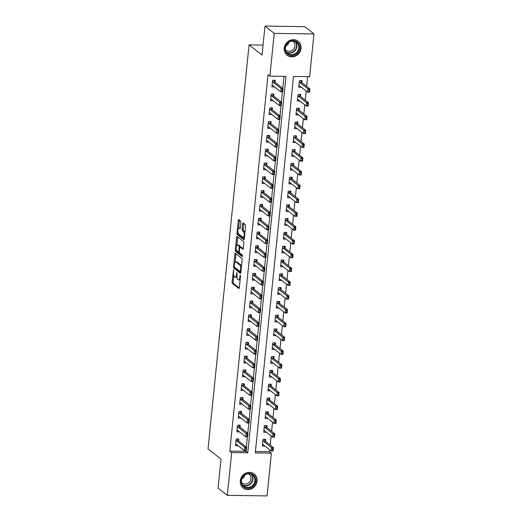 <?xml version="1.0" encoding="UTF-8"?>
<svg xmlns="http://www.w3.org/2000/svg" width="522" height="522" viewBox="0 0 522 522"><rect width="100%" height="100%" fill="white"/><g stroke="black" fill="none" stroke-linecap="round" stroke-linejoin="round"><path stroke-width="0.78" d="M233.556 269.907L232.055 281.978A1.122 0.378 -89.2 0 0 232.31 283.348L238.854 288.49A1.122 0.378 -89.2 0 0 238.945 288.529A1.122 0.378 -89.2 0 0 239.324 287.694L240.498 276.184L240.25 275.198L239.833 277.273A3.589 1.214 -89.2 0 1 238.626 279.942A3.589 1.214 -89.2 0 1 238.319 279.825L237.778 279.394A3.589 1.214 -89.2 0 1 236.962 275.016L236.936 272.569L236.453 274.618A3.589 1.214 -89.2 0 1 235.239 277.286A3.589 1.214 -89.2 0 1 234.939 277.169L234.391 276.738A3.589 1.214 -89.2 0 1 233.582 272.36L233.556 269.907M300.998 48.396A8.907 8.111 -51.8 0 1 295.726 55.965A8.907 8.111 -51.8 0 1 287.12 55.28A8.907 8.111 -51.8 0 1 284.242 48.161A8.907 8.111 -51.8 0 1 289.514 40.592A8.907 8.111 -51.8 0 1 298.121 41.277A8.907 8.111 -51.8 0 1 300.998 48.396M257.039 481.114A8.907 8.111 -51.8 0 1 251.767 488.683A8.907 8.111 -51.8 0 1 243.161 487.998A8.907 8.111 -51.8 0 1 240.283 480.879A8.907 8.111 -51.8 0 1 245.562 473.31A8.907 8.111 -51.8 0 1 254.168 473.996A8.907 8.111 -51.8 0 1 257.039 481.114M240.877 222.398A1.122 0.378 -89.2 0 0 240.622 221.028L238.789 219.586A1.122 0.378 -89.2 0 0 238.691 219.547A1.122 0.378 -89.2 0 0 238.313 220.382L237.014 233.164A1.122 0.378 -89.2 0 0 237.269 234.535L243.813 239.676A1.122 0.378 -89.2 0 0 243.904 239.715A1.122 0.378 -89.2 0 0 244.283 238.88L245.581 226.098A1.122 0.378 -89.2 0 0 245.333 224.728L243.115 222.985A1.122 0.378 -89.2 0 0 243.017 222.946A1.122 0.378 -89.2 0 0 242.639 223.781L242.084 229.256A1.122 0.378 -89.2 0 0 242.338 230.62L243.435 231.487A2.995 1.018 -89.2 0 1 244.146 234.776A2.995 1.018 -89.2 0 1 243.102 237.38A2.995 1.018 -89.2 0 1 242.847 237.282L238.541 233.895A2.995 1.018 -89.2 0 1 237.83 230.607A2.995 1.018 -89.2 0 1 238.874 228.003A2.995 1.018 -89.2 0 1 239.128 228.101L239.846 228.662A1.122 0.378 -89.2 0 0 239.937 228.701A1.122 0.378 -89.2 0 0 240.322 227.866L240.877 222.398M227.305 495.352L218.046 488.077L220.989 459.099L208.024 448.913L249.066 44.892L262.031 55.078L264.974 26.1L274.233 33.375L313.976 33.923L309.631 76.701L293.521 76.48L255.284 452.9L271.394 453.122L267.049 495.9L227.305 495.352L231.651 452.574L247.761 452.796L285.997 76.375L269.887 76.153L274.233 33.375M269.887 76.153L268.034 74.698L229.797 451.119L231.651 452.574M235.363 253.281A1.122 0.378 -89.2 0 0 235.265 253.242A1.122 0.378 -89.2 0 0 234.887 254.077L233.588 266.866A1.122 0.378 -89.2 0 0 233.843 268.236L240.388 273.378A1.122 0.378 -89.2 0 0 240.485 273.411A1.122 0.378 -89.2 0 0 240.864 272.575L242.162 259.793A1.122 0.378 -89.2 0 0 241.908 258.423L235.363 253.281M235.305 250.018L236.603 237.229A1.122 0.378 -89.2 0 1 236.981 236.394A1.122 0.378 -89.2 0 1 237.073 236.433L243.617 241.575A1.122 0.378 -89.2 0 1 243.872 242.945L243.317 248.413A1.122 0.378 -89.2 0 1 242.939 249.248A1.122 0.378 -89.2 0 1 242.841 249.216L240.192 247.128A1.122 0.378 -89.2 0 0 240.094 247.089A1.122 0.378 -89.2 0 0 239.715 247.924L239.344 251.558A1.122 0.378 -89.2 0 0 239.598 252.922L242.365 255.095L242.273 256.641L235.552 251.389A1.122 0.378 -89.2 0 1 235.305 250.018L236.388 249.947M229.797 451.119L245.914 451.341L245.986 450.59M246.345 447.073L247.389 436.79M247.748 433.273L248.792 422.996M249.151 419.479L250.195 409.196M250.547 405.679L251.597 395.395M251.95 391.878L252.994 381.595M253.353 378.078L254.397 367.801M254.756 364.284L255.8 354.001M256.158 350.484L257.202 340.2M257.561 336.683L258.605 326.407M258.958 322.89L260.002 312.606M260.361 309.089L261.405 298.806M261.763 295.289L262.807 285.005M263.166 281.488L264.21 271.212M264.569 267.695L265.613 257.411M265.966 253.894L267.01 243.611M267.368 240.094L268.412 229.817M268.771 226.3L269.815 216.017M270.174 212.5L271.218 202.216M271.577 198.699L272.621 188.416M272.973 184.899L274.017 174.622M274.376 171.105L275.42 160.822M275.779 157.305L276.823 147.021M277.182 143.504L278.226 133.227M278.585 129.71L279.629 119.427M279.981 115.91L281.025 105.627M281.384 102.11L282.428 91.826M282.787 88.309L284.001 76.349M238.626 441.012L238.822 439.087L236.133 439.048L235.461 445.671L238.149 445.703M240.029 427.211L240.224 425.286L237.536 425.247L236.864 431.87L239.552 431.903M241.432 413.411L241.627 411.486L238.939 411.447L238.267 418.076L240.949 418.102M239.807 402.925L240.609 402.932L242.352 404.315L239.67 404.276L240.342 397.653L243.024 397.686L242.828 399.611M241.21 389.125L242.006 389.138L243.754 390.515L241.066 390.476L241.745 383.853L244.427 383.892L244.231 385.817M242.606 375.325L243.409 375.338L245.157 376.714L242.469 376.675L243.141 370.052L245.829 370.091L245.634 372.016M244.009 361.531L244.811 361.537L246.56 362.914L243.872 362.881L244.544 356.258L247.232 356.291L247.036 358.216M245.412 347.73L246.214 347.743L247.963 349.114L245.275 349.081L245.947 342.458L248.635 342.497L248.439 344.422M246.815 333.93L247.617 333.943L249.359 335.32L246.678 335.281L247.35 328.658L250.031 328.697L249.836 330.622M249.007 320.143L250.762 321.513L248.08 321.487L248.753 314.857L251.434 314.897L251.239 316.821M250.41 306.342L252.165 307.719L249.477 307.686L250.149 301.063L252.837 301.096L252.641 303.021M251.813 292.548L253.568 293.919L250.88 293.886L251.552 287.263L254.24 287.302L254.044 289.227M253.216 278.748L254.971 280.118L252.283 280.086L252.955 273.463L255.643 273.502L255.447 275.427M254.619 264.948L256.367 266.324L253.685 266.292L254.358 259.669L257.039 259.702L256.844 261.626M255.225 251.141L256.021 251.154L257.77 252.531L255.088 252.491L255.76 245.869L258.442 245.908L258.246 247.833M256.622 237.34L257.424 237.353L259.173 238.73L256.485 238.691L257.157 232.068L259.845 232.107L259.649 234.032M258.025 223.54L258.827 223.553L260.576 224.93L257.888 224.897L258.56 218.268L261.248 218.307L261.052 220.232M262.455 206.431L262.651 204.507L259.963 204.474L259.29 211.097L261.979 211.129M263.851 192.638L264.047 190.713L261.365 190.674L260.693 197.296L263.375 197.329M265.254 178.837L265.45 176.912L262.768 176.873L262.096 183.496L264.778 183.529M263.63 168.352L264.432 168.358L266.181 169.735L263.493 169.702L264.165 163.079L266.853 163.112L266.657 165.037M265.032 154.551L265.835 154.564L267.584 155.941L264.895 155.902L265.567 149.279L268.256 149.318L268.06 151.243M266.435 140.751L267.238 140.764L268.987 142.134L266.298 142.101L266.97 135.479L269.659 135.518L269.463 137.443M267.838 126.95L268.641 126.963L270.383 128.34L267.701 128.308L268.373 121.678L271.055 121.717L270.859 123.642M269.241 113.157L270.044 113.163L271.786 114.546L269.104 114.507L269.776 107.884L272.458 107.917L272.262 109.842M270.637 99.356L271.44 99.369L273.189 100.746L270.5 100.707L271.172 94.084L273.861 94.123L273.665 96.048M272.04 85.556L272.843 85.569L274.592 86.946L271.903 86.906L272.575 80.284L275.264 80.323L275.068 82.248M255.428 451.471L269.541 451.667L269.73 449.794M270.207 445.096L271.133 435.994M271.61 431.302L272.536 422.194M273.013 417.502L273.939 408.393M274.415 403.702L275.342 394.599M275.818 389.901L276.738 380.799M277.215 376.108L278.141 366.999M278.618 362.307L279.544 353.205M280.02 348.507L280.947 339.404M281.423 334.713L282.35 325.604M282.826 320.913L283.746 311.804M284.222 307.112L285.149 298.01M285.625 293.312L286.552 284.209M287.028 279.518L287.955 270.409M288.431 265.718L289.358 256.615M289.834 251.917L290.754 242.815M291.23 238.123L292.157 229.014M292.633 224.323L293.56 215.214M294.036 210.523L294.963 201.42M295.439 196.722L296.365 187.62M296.842 182.928L297.762 173.819M298.238 169.128L299.165 160.026M299.641 155.328L300.568 146.225M301.044 141.534L301.97 132.425M302.447 127.733L303.373 118.624M303.85 113.933L304.77 104.831M305.253 100.133L306.173 91.03M306.649 86.339L307.634 76.675M262.455 444.692L263.258 444.705L265 446.082L262.318 446.042L262.99 439.42L265.672 439.459L265.476 441.384M263.851 430.891L264.654 430.904L266.403 432.281L263.714 432.242L264.386 425.619L267.075 425.658L266.879 427.583M265.254 417.091L266.057 417.104L267.806 418.481L265.117 418.448L265.789 411.819L268.478 411.858L268.282 413.783M266.657 403.297L267.46 403.304L269.208 404.687L266.52 404.648L267.192 398.025L269.881 398.058L269.685 399.982M268.06 389.497L268.863 389.51L270.605 390.887L267.923 390.847L268.595 384.225L271.277 384.264L271.081 386.189M269.463 375.696L270.265 375.709L272.008 377.086L269.326 377.047L269.998 370.424L272.68 370.463L272.484 372.388M270.859 361.903L271.662 361.909L273.411 363.286L270.722 363.253L271.401 356.63L274.083 356.663L273.887 358.588M272.262 348.102L273.065 348.115L274.813 349.492L272.125 349.453L272.797 342.83L275.486 342.869L275.29 344.794M273.665 334.302L274.468 334.315L276.216 335.692L273.528 335.653L274.2 329.03L276.888 329.069L276.693 330.994M275.068 320.501L275.87 320.515L277.613 321.891L274.931 321.859L275.603 315.229L278.285 315.268L278.089 317.193M279.492 303.393L279.688 301.468L277.006 301.435L276.334 308.058L279.016 308.091M280.895 289.599L281.09 287.674L278.409 287.635L277.73 294.258L280.418 294.291M282.298 275.799L282.493 273.874L279.805 273.835L279.133 280.458L281.821 280.49M281.469 265.32L283.224 266.696L280.536 266.664L281.208 260.041L283.896 260.073L283.7 261.998M282.872 251.526L284.62 252.896L281.939 252.863L282.611 246.24L285.293 246.28L285.103 248.204M284.268 237.725L286.023 239.096L283.342 239.063L284.014 232.44L286.695 232.479L286.5 234.404M284.875 223.912L285.678 223.925L287.426 225.302L284.738 225.269L285.417 218.64L288.098 218.679L287.903 220.604M286.278 210.118L287.08 210.125L288.829 211.508L286.141 211.469L286.813 204.846L289.501 204.878L289.305 206.803M287.681 196.318L288.483 196.331L290.232 197.707L287.544 197.668L288.216 191.045L290.904 191.085L290.708 193.01M289.084 182.517L289.886 182.53L291.628 183.907L288.947 183.868L289.619 177.245L292.3 177.284L292.111 179.209M290.486 168.723L291.289 168.73L293.031 170.107L290.349 170.074L291.022 163.451L293.703 163.484L293.508 165.409M291.889 154.923L292.685 154.936L294.434 156.313L291.746 156.274L292.424 149.651L295.106 149.69L294.91 151.615M293.286 141.123L294.088 141.136L295.837 142.513L293.149 142.473L293.821 135.85L296.509 135.89L296.313 137.815M294.689 127.322L295.491 127.335L297.24 128.712L294.552 128.68L295.224 122.05L297.912 122.089L297.716 124.014M296.091 113.528L296.894 113.535L298.636 114.918L295.954 114.879L296.627 108.256L299.315 108.289L299.119 110.214M297.494 99.728L298.297 99.741L300.039 101.118L297.357 101.079L298.029 94.456L300.711 94.495L300.515 96.42M298.897 85.928L299.693 85.941L301.442 87.318L298.754 87.278L299.432 80.656L302.114 80.695L301.918 82.62M286.891 45.414L286.089 45.401M263.042 45.088L249.066 44.892M264.974 26.1L304.711 26.648L313.976 33.923M269.541 451.667L271.394 453.122M245.914 451.341L247.761 452.796M279.016 308.097L277.26 306.714M280.418 294.297L278.663 292.92M281.821 280.497L280.066 279.12M238.149 445.71L236.394 444.333L235.598 444.32M239.552 431.909L237.797 430.533L237.001 430.519M240.949 418.109L239.2 416.732L238.404 416.719M261.972 211.136L260.224 209.753L259.427 209.746M263.375 197.336L261.626 195.959L260.83 195.946M264.778 183.535L263.023 182.158L262.233 182.145M235.239 277.286L236.316 277.299A3.589 1.214 -89.2 0 0 236.936 276.81M238.626 279.942L239.696 279.955A3.589 1.214 -89.2 0 0 240.14 279.727M233.784 275.564L233.132 281.997A1.122 0.378 -89.2 0 0 233.38 283.368L239.278 287.994M234.646 267.231A1.122 0.378 -89.2 0 0 234.92 268.249L240.812 272.882M236.009 253.79A1.122 0.378 -89.2 0 0 235.964 254.097L235.154 262.064M234.221 266.076L234.398 267.029L240.146 271.544L240.635 269.417A3.589 1.214 -89.2 0 0 239.82 265.032L235.898 261.946A3.589 1.214 -89.2 0 0 235.592 261.829A3.589 1.214 -89.2 0 0 234.378 264.504L234.221 266.076M241.51 266.227A3.589 1.214 -89.2 0 0 240.896 265.052L239.82 265.032M235.592 261.829L236.668 261.848A3.589 1.214 -89.2 0 1 236.968 261.966L240.896 265.052M236.89 244.988L237.673 237.242L236.603 237.229M243.272 248.72L241.262 247.141A1.122 0.378 -89.2 0 0 241.171 247.108A1.122 0.378 -89.2 0 0 241.073 247.141M242.541 256.048L236.629 251.402L235.552 251.389M237.432 244.962A2.995 1.018 -89.2 0 0 237.184 244.864A2.995 1.018 -89.2 0 0 236.14 247.474A2.995 1.018 -89.2 0 0 236.844 250.762L238.365 251.956A1.122 0.378 -89.2 0 0 238.456 251.989A1.122 0.378 -89.2 0 0 238.835 251.154L239.207 247.526A1.122 0.378 -89.2 0 0 238.952 246.156L237.432 244.962L238.508 244.981A2.995 1.018 -89.2 0 0 238.254 244.883L237.184 244.864M240.296 247.095A1.122 0.378 -89.2 0 0 240.029 246.169L238.952 246.156M238.508 244.981L240.029 246.169M236.375 250.031A1.122 0.378 -89.2 0 0 236.629 251.402M238.874 228.003L239.95 228.016A2.995 1.018 -89.2 0 1 240.205 228.114L240.27 228.173M243.102 237.38L244.172 237.399A2.995 1.018 -89.2 0 0 244.446 237.295M244.955 232.27A2.995 1.018 -89.2 0 0 244.511 231.5L243.435 231.487M243.761 223.494A1.122 0.378 -89.2 0 0 243.715 223.794L243.154 229.269A1.122 0.378 -89.2 0 0 243.409 230.639L244.511 231.5M238.091 233.132L238.091 233.184A1.122 0.378 -89.2 0 0 238.339 234.554L244.237 239.187M239.435 220.095A1.122 0.378 -89.2 0 0 239.389 220.395L238.606 228.107M264.556 439.439L264.517 439.792M272.732 448.848L272.562 450.499L273.058 448.848L271.531 447.628L273.463 447.654L273.13 450.969L271.192 450.943L271.531 447.628L263.382 441.227A1.142 0.385 90.8 0 1 263.277 441.083L262.892 440.353M273.058 448.848L273.463 447.654L265.313 441.253A1.142 0.385 90.8 0 1 265.209 441.11L264.582 439.191L264.458 439.674M262.462 444.568L262.925 444.503A1.142 0.385 90.8 0 1 262.951 444.503A1.142 0.385 90.8 0 1 263.042 444.535L271.192 450.943L272.562 450.499M272.889 450.506L273.13 450.969M237.667 439.42L237.699 439.067M236.042 439.981L236.42 440.712A1.142 0.385 -89.2 0 0 236.531 440.855L244.681 447.256L246.612 447.282L246.273 450.597L244.342 450.571L236.192 444.163A1.142 0.385 -89.2 0 0 236.094 444.131A1.142 0.385 -89.2 0 0 236.075 444.131L235.611 444.196M245.882 448.476L245.712 450.127L246.201 448.476L244.681 447.256L244.342 450.571L245.712 450.127M237.608 439.302L237.725 438.819L238.352 440.738A1.142 0.385 -89.2 0 0 238.463 440.881L246.612 447.282L246.201 448.476M246.273 450.597L246.038 450.134M265.959 425.645L265.92 425.991M274.135 435.048L273.965 436.705L274.455 435.054L272.934 433.828L274.866 433.854L274.526 437.168L272.595 437.142L272.934 433.828L264.784 427.427A1.142 0.385 90.8 0 1 264.674 427.29L264.295 426.559M274.455 435.054L274.866 433.854L266.716 427.453A1.142 0.385 90.8 0 1 266.611 427.316L265.979 425.397L265.861 425.88M263.864 430.767L264.328 430.702A1.142 0.385 90.8 0 1 264.347 430.702A1.142 0.385 90.8 0 1 264.445 430.741L272.595 437.142L273.965 436.705M274.291 436.705L274.526 437.168M267.355 411.845L267.323 412.197M275.538 421.247L275.368 422.905L275.857 421.254L274.331 420.034L276.268 420.06L275.929 423.368L273.998 423.342L274.331 420.034L266.187 413.626A1.142 0.385 90.8 0 1 266.076 413.489L265.698 412.758M275.857 421.254L276.268 420.06L268.119 413.652A1.142 0.385 90.8 0 1 268.008 413.515L267.381 411.597L267.264 412.08M265.267 416.974L265.731 416.902A1.142 0.385 90.8 0 1 265.75 416.902A1.142 0.385 90.8 0 1 265.848 416.941L273.998 423.342L275.368 422.905M275.688 422.911L275.929 423.368M268.758 398.045L268.726 398.397M276.941 407.447L276.771 409.104L277.26 407.454L275.733 406.233L277.671 406.26L277.332 409.568L275.401 409.542L275.733 406.233L267.584 399.832A1.142 0.385 90.8 0 1 267.479 399.689L267.101 398.958M277.26 407.454L277.671 406.26L269.522 399.859A1.142 0.385 90.8 0 1 269.411 399.715L268.784 397.797L268.66 398.279M266.67 403.173L267.133 403.108A1.142 0.385 90.8 0 1 267.153 403.101A1.142 0.385 90.8 0 1 267.251 403.141L275.401 409.542L276.771 409.104M277.091 409.111L277.332 409.568M239.069 425.619L239.102 425.273M237.445 426.187L237.823 426.918A1.142 0.385 -89.2 0 0 237.928 427.055L246.077 433.456L248.015 433.482L247.676 436.797L245.745 436.77L237.595 430.369A1.142 0.385 -89.2 0 0 237.497 430.33A1.142 0.385 -89.2 0 0 237.477 430.33L237.014 430.396M247.284 434.676L247.115 436.333L247.604 434.682L246.077 433.456L245.745 436.77L247.115 436.333M239.011 425.508L239.128 425.025L239.755 426.944A1.142 0.385 -89.2 0 0 239.866 427.081L248.015 433.482L247.604 434.682M247.676 436.797L247.435 436.333M240.472 411.825L240.505 411.473M238.841 412.387L239.226 413.117A1.142 0.385 -89.2 0 0 239.33 413.254L247.48 419.662L249.412 419.688L249.079 422.996L247.147 422.97L238.998 416.569A1.142 0.385 -89.2 0 0 238.9 416.53A1.142 0.385 -89.2 0 0 238.88 416.53L238.417 416.602M248.687 420.876L248.518 422.533L249.007 420.882L247.48 419.662L247.147 422.97L248.518 422.533M240.407 411.708L240.531 411.225L241.157 413.143A1.142 0.385 -89.2 0 0 241.268 413.28L249.412 419.688L249.007 420.882M249.079 422.996L248.837 422.539M241.869 398.025L241.908 397.673M240.244 398.586L240.629 399.317A1.142 0.385 -89.2 0 0 240.733 399.461L248.883 405.862L250.814 405.888L250.482 409.196L248.544 409.17L240.394 402.769A1.142 0.385 -89.2 0 0 240.303 402.73A1.142 0.385 -89.2 0 0 240.277 402.736L239.82 402.801M250.084 407.075L249.921 408.733L250.41 407.082L248.883 405.862L248.544 409.17L249.921 408.733M241.81 397.908L241.934 397.425L242.56 399.343A1.142 0.385 -89.2 0 0 242.665 399.487L250.814 405.888L250.41 407.082M250.482 409.196L250.24 408.739M270.161 384.244L270.128 384.597M278.337 393.653L278.174 395.304L278.663 393.653L277.136 392.433L279.068 392.459L278.735 395.774L276.797 395.748L277.136 392.433L268.987 386.032A1.142 0.385 90.8 0 1 268.882 385.888L268.497 385.158M278.663 393.653L279.068 392.459L270.918 386.058A1.142 0.385 90.8 0 1 270.814 385.921L270.187 383.996L270.063 384.479M268.073 389.373L268.536 389.308A1.142 0.385 90.8 0 1 268.556 389.308A1.142 0.385 90.8 0 1 268.654 389.34L276.797 395.748L278.174 395.304M278.494 395.311L278.735 395.774M243.272 384.225L243.311 383.872M241.647 384.786L242.025 385.517A1.142 0.385 -89.2 0 0 242.136 385.66L250.286 392.061L252.217 392.087L251.878 395.402L249.947 395.376L241.797 388.968A1.142 0.385 -89.2 0 0 241.699 388.936L241.216 389.001M251.487 393.281L251.317 394.932L251.806 393.281L250.286 392.061L249.947 395.376L251.317 394.932M243.213 384.107L243.337 383.624L243.963 385.549A1.142 0.385 -89.2 0 0 244.068 385.686L252.217 392.087L251.806 393.281M251.878 395.402L251.643 394.939M252.648 474.361A7.706 7.021 -51.8 0 1 254.266 484.579A7.706 7.021 -51.8 0 1 244.087 487.17A7.706 7.021 -51.8 0 1 242.469 476.951A7.706 7.021 -51.8 0 1 252.648 474.361M244.218 486.55A7.138 6.499 128.2 0 0 253.477 484.396A7.138 6.499 128.2 0 0 252.589 475.007A7.138 6.499 128.2 0 0 252.146 474.694A7.138 6.499 128.2 0 0 242.893 476.847A7.138 6.499 128.2 0 0 243.774 486.23A7.138 6.499 128.2 0 0 244.218 486.55M244.975 474.87A5.618 5.116 -51.8 0 1 241.836 478.863M248.374 473.735A5.618 5.116 -51.8 0 1 248.772 473.963A5.618 5.116 -51.8 0 1 249.124 474.217A5.618 5.116 -51.8 0 1 249.823 481.604A5.618 5.116 -51.8 0 1 242.534 483.3A5.618 5.116 -51.8 0 1 242.182 483.052A5.618 5.116 -51.8 0 1 241.536 482.439M242.208 487.104A8.848 8.058 128.2 0 0 242.9 487.724A8.848 8.058 128.2 0 0 243.454 488.116A8.848 8.058 128.2 0 0 254.932 485.447A8.848 8.058 128.2 0 0 253.836 473.806A8.848 8.058 128.2 0 0 253.281 473.415A8.848 8.058 128.2 0 0 253.066 473.284M285.071 47.946A7.706 7.021 -51.8 0 1 293.077 40.592A7.706 7.021 -51.8 0 1 299.569 48.141A7.706 7.021 -51.8 0 1 291.563 55.495A7.706 7.021 -51.8 0 1 285.071 47.946M298.852 47.991A7.138 6.499 128.2 0 0 296.542 42.289A7.138 6.499 128.2 0 0 289.651 41.74A7.138 6.499 128.2 0 0 285.423 47.809A7.138 6.499 128.2 0 0 287.726 53.512A7.138 6.499 128.2 0 0 294.623 54.053A7.138 6.499 128.2 0 0 298.852 47.991M292.327 41.01A5.618 5.116 -51.8 0 1 293.077 41.492A5.618 5.116 -51.8 0 1 294.891 45.982A5.618 5.116 -51.8 0 1 291.563 50.758A5.618 5.116 -51.8 0 1 286.134 50.327A5.618 5.116 -51.8 0 1 285.488 49.714M286.16 54.386A8.848 8.058 128.2 0 0 286.859 54.999A8.848 8.058 128.2 0 0 295.406 55.678A8.848 8.058 128.2 0 0 300.646 48.161A8.848 8.058 128.2 0 0 297.788 41.088A8.848 8.058 128.2 0 0 297.025 40.559M288.927 42.151A5.618 5.116 -51.8 0 1 285.788 46.145M271.564 370.45L271.525 370.803M279.74 379.853L279.57 381.51L280.066 379.859L278.539 378.633L280.471 378.665L280.138 381.973L278.2 381.947L278.539 378.633L270.389 372.232A1.142 0.385 90.8 0 1 270.285 372.095L269.9 371.364M280.066 379.859L280.471 378.665L272.321 372.258A1.142 0.385 90.8 0 1 272.216 372.121L271.59 370.202L271.466 370.685M269.476 375.579L269.933 375.507A1.142 0.385 90.8 0 1 269.959 375.507A1.142 0.385 90.8 0 1 270.05 375.546L278.2 381.947L279.57 381.51M279.896 381.51L280.138 381.973M272.967 356.65L272.928 357.002M281.143 366.053L280.973 367.71L281.462 366.059L279.942 364.839L281.873 364.865L281.534 368.173L279.603 368.147L279.942 364.839L271.792 358.431A1.142 0.385 90.8 0 1 271.681 358.294L271.303 357.563M281.462 366.059L281.873 364.865L273.724 358.464A1.142 0.385 90.8 0 1 273.619 358.32L272.986 356.402L272.869 356.885M270.872 361.779L271.336 361.707A1.142 0.385 90.8 0 1 271.355 361.707A1.142 0.385 90.8 0 1 271.453 361.746L279.603 368.147L280.973 367.71M281.299 367.716L281.534 368.173M274.363 342.85L274.331 343.202M282.546 352.259L282.376 353.909L282.865 352.259L281.338 351.038L283.276 351.065L282.937 354.379L281.006 354.347L281.338 351.038L273.195 344.637A1.142 0.385 90.8 0 1 273.084 344.494L272.706 343.763M282.865 352.259L283.276 351.065L275.127 344.664A1.142 0.385 90.8 0 1 275.016 344.52L274.389 342.602L274.272 343.084M272.275 347.978L272.738 347.913A1.142 0.385 90.8 0 1 272.758 347.913A1.142 0.385 90.8 0 1 272.856 347.946L281.006 354.347L282.376 353.909M282.696 353.916L282.937 354.379M275.766 329.056L275.733 329.402M283.948 338.458L283.779 340.116L284.268 338.465L282.741 337.238L284.679 337.264L284.34 340.579L282.409 340.553L282.741 337.238L274.592 330.837A1.142 0.385 90.8 0 1 274.487 330.7L274.109 329.969M284.268 338.465L284.679 337.264L276.529 330.863A1.142 0.385 90.8 0 1 276.419 330.726L275.792 328.808L275.668 329.291M273.678 334.178L274.141 334.113A1.142 0.385 90.8 0 1 274.161 334.113A1.142 0.385 90.8 0 1 274.259 334.152L282.409 340.553L283.779 340.116M284.098 340.116L284.34 340.579M277.169 315.255L277.136 315.608M285.345 324.658L285.182 326.315L285.671 324.664L284.144 323.444L286.076 323.47L285.743 326.779L283.811 326.752L284.144 323.444L275.994 317.037A1.142 0.385 90.8 0 1 275.89 316.9L275.505 316.169M285.671 324.664L286.076 323.47L277.926 317.063A1.142 0.385 90.8 0 1 277.821 316.926L277.195 315.007L277.071 315.49M275.081 320.384L275.544 320.312A1.142 0.385 90.8 0 1 275.564 320.312A1.142 0.385 90.8 0 1 275.662 320.351L283.811 326.752L285.182 326.315M285.501 326.322L285.743 326.779M244.674 370.431L244.714 370.078M243.05 370.992L243.428 371.723A1.142 0.385 -89.2 0 0 243.539 371.86L251.689 378.261L253.62 378.293L253.281 381.602L251.35 381.575L243.2 375.174A1.142 0.385 -89.2 0 0 243.102 375.135L242.619 375.207M252.889 379.481L252.72 381.138L253.209 379.487L251.689 378.261L251.35 381.575L252.72 381.138M244.616 370.313L244.733 369.83L245.366 371.749A1.142 0.385 -89.2 0 0 245.47 371.886L253.62 378.293L253.209 379.487M253.281 381.602L253.046 381.138M246.077 356.63L246.11 356.278M244.453 357.192L244.831 357.922A1.142 0.385 -89.2 0 0 244.935 358.059L253.085 364.467L255.023 364.493L254.684 367.801L252.752 367.775L244.603 361.374A1.142 0.385 -89.2 0 0 244.505 361.335L244.022 361.407M254.292 365.681L254.123 367.338L254.612 365.687L253.085 364.467L252.752 367.775L254.123 367.338M246.019 356.513L246.136 356.03L246.762 357.948A1.142 0.385 -89.2 0 0 246.873 358.092L255.023 364.493L254.612 365.687M254.684 367.801L254.442 367.344M247.48 342.83L247.513 342.478M245.849 343.391L246.234 344.122A1.142 0.385 -89.2 0 0 246.338 344.266L254.488 350.667L256.419 350.693L256.087 354.007L254.155 353.981L246.006 347.574A1.142 0.385 -89.2 0 0 245.908 347.541L245.425 347.606M255.695 351.887L255.526 353.538L256.015 351.887L254.488 350.667L254.155 353.981L255.526 353.538M247.415 342.713L247.539 342.23L248.165 344.148A1.142 0.385 -89.2 0 0 248.276 344.292L256.419 350.693L256.015 351.887M256.087 354.007L255.845 353.544M248.877 329.03L248.916 328.684M247.252 329.597L247.637 330.328A1.142 0.385 -89.2 0 0 247.741 330.465L255.891 336.866L257.822 336.892L257.49 340.207L255.552 340.181L247.402 333.78A1.142 0.385 -89.2 0 0 247.311 333.741L246.828 333.806M257.092 338.086L256.928 339.744L257.418 338.093L255.891 336.866L255.552 340.181L256.928 339.744M248.818 328.919L248.942 328.436L249.568 330.354A1.142 0.385 -89.2 0 0 249.673 330.491L257.822 336.892L257.418 338.093M257.49 340.207L257.248 339.744M248.218 320.13L249.014 320.143M250.279 315.236L250.319 314.883M248.655 315.797L249.033 316.528A1.142 0.385 -89.2 0 0 249.144 316.665L257.294 323.072L259.225 323.098L258.892 326.407L256.954 326.38L248.805 319.979A1.142 0.385 -89.2 0 0 248.713 319.94L248.224 320.012M258.494 324.286L258.325 325.943L258.821 324.292L257.294 323.072L256.954 326.38L258.325 325.943M250.221 315.118L250.345 314.635L250.971 316.554A1.142 0.385 -89.2 0 0 251.075 316.691L259.225 323.098L258.821 324.292M258.892 326.407L258.651 325.95M277.273 306.714L276.471 306.708M278.572 301.455L278.533 301.807M286.748 310.858L286.578 312.515L287.074 310.864L285.547 309.644L287.478 309.67L287.146 312.978L285.208 312.952L285.547 309.644L277.397 303.243A1.142 0.385 90.8 0 1 277.293 303.099L276.908 302.368M287.074 310.864L287.478 309.67L279.329 303.269A1.142 0.385 90.8 0 1 279.224 303.125L278.598 301.207L278.474 301.69M276.484 306.584L276.941 306.518A1.142 0.385 90.8 0 1 276.967 306.512A1.142 0.385 90.8 0 1 277.058 306.551L285.208 312.952L286.578 312.515M286.904 312.521L287.146 312.978M249.614 306.336L250.416 306.342M251.682 301.435L251.721 301.083M250.058 301.997L250.436 302.727A1.142 0.385 -89.2 0 0 250.547 302.871L258.697 309.272L260.628 309.298L260.289 312.606L258.357 312.58L250.208 306.179A1.142 0.385 -89.2 0 0 250.11 306.14L249.627 306.212M259.897 310.486L259.728 312.143L260.217 310.492L258.697 309.272L258.357 312.58L259.728 312.143M251.624 301.318L251.741 300.835L252.374 302.753A1.142 0.385 -89.2 0 0 252.478 302.897L260.628 309.298L260.217 310.492M260.289 312.606L260.054 312.149M278.67 292.92L277.867 292.907M279.975 287.655L279.936 288.007M288.151 297.064L287.981 298.714L288.47 297.064L286.95 295.843L288.881 295.87L288.542 299.184L286.611 299.158L286.95 295.843L278.8 289.442A1.142 0.385 90.8 0 1 278.689 289.299L278.311 288.568M288.47 297.064L288.881 295.87L280.732 289.469A1.142 0.385 90.8 0 1 280.627 289.332L280.001 287.407L279.877 287.89M277.88 292.783L278.343 292.718A1.142 0.385 90.8 0 1 278.363 292.718A1.142 0.385 90.8 0 1 278.461 292.751L286.611 299.158L287.981 298.714M288.307 298.721L288.542 299.184M251.017 292.535L251.819 292.548M253.085 287.635L253.118 287.283M251.46 288.196L251.839 288.927A1.142 0.385 -89.2 0 0 251.943 289.071L260.093 295.472L262.031 295.498L261.692 298.812L259.76 298.786L251.611 292.379A1.142 0.385 -89.2 0 0 251.513 292.346L251.03 292.411M261.3 296.692L261.13 298.343L261.62 296.692L260.093 295.472L259.76 298.786L261.13 298.343M253.026 287.518L253.77 288.96A1.142 0.385 -89.2 0 0 253.881 289.097L262.031 295.498L261.62 296.692M261.692 298.812L261.45 298.349M280.073 279.12L279.27 279.107M281.371 273.861L281.338 274.213M289.553 283.263L289.384 284.921L289.873 283.27L288.346 282.043L290.284 282.069L289.945 285.384L288.013 285.358L288.346 282.043L280.203 275.642A1.142 0.385 90.8 0 1 280.092 275.505L279.714 274.774M289.873 283.27L290.284 282.069L282.134 275.668A1.142 0.385 90.8 0 1 282.024 275.531L281.397 273.613L281.28 274.096M279.283 278.989L279.746 278.918A1.142 0.385 90.8 0 1 279.766 278.918A1.142 0.385 90.8 0 1 279.864 278.957L288.013 285.358L289.384 284.921M289.703 284.921L289.945 285.384M252.42 278.735L253.222 278.748M254.488 273.841L254.521 273.489M252.857 274.402L253.242 275.133A1.142 0.385 -89.2 0 0 253.346 275.27L261.496 281.671L263.427 281.704L263.095 285.012L261.163 284.986L253.013 278.585A1.142 0.385 -89.2 0 0 252.916 278.546L252.433 278.618M262.703 282.891L262.533 284.549L263.023 282.898L261.496 281.671L261.163 284.986L262.533 284.549M254.423 273.724L254.547 273.241L255.173 275.159A1.142 0.385 -89.2 0 0 255.284 275.296L263.427 281.704L263.023 282.898M263.095 285.012L262.853 284.549M281.475 265.32L280.673 265.313M282.774 260.06L282.741 260.413M290.956 269.463L290.787 271.12L291.276 269.469L289.749 268.249L291.687 268.275L291.348 271.584L289.416 271.557L289.749 268.249L281.599 261.842A1.142 0.385 90.8 0 1 281.495 261.705L281.117 260.974M291.276 269.469L291.687 268.275L283.537 261.874A1.142 0.385 90.8 0 1 283.426 261.731L282.8 259.812L282.676 260.295M280.686 265.189L281.149 265.117A1.142 0.385 90.8 0 1 281.169 265.117A1.142 0.385 90.8 0 1 281.267 265.156L289.416 271.557L290.787 271.12M291.106 271.127L291.348 271.584M253.822 264.941L254.625 264.948M255.884 260.041L255.924 259.688M254.26 260.602L254.645 261.333A1.142 0.385 -89.2 0 0 254.749 261.47L262.899 267.877L264.83 267.903L264.497 271.212L262.559 271.186L254.416 264.784A1.142 0.385 -89.2 0 0 254.318 264.745A1.142 0.385 -89.2 0 0 254.292 264.745L253.836 264.817M264.099 269.091L263.936 270.748L264.426 269.098L262.899 267.877L262.559 271.186L263.936 270.748M255.826 259.923L255.95 259.441L256.576 261.359A1.142 0.385 -89.2 0 0 256.68 261.502L264.83 267.903L264.426 269.098M264.497 271.212L264.256 270.755M282.878 251.526L282.076 251.513M284.177 246.26L284.144 246.612M292.353 255.669L292.19 257.32L292.679 255.669L291.152 254.449L293.083 254.475L292.751 257.79L290.819 257.757L291.152 254.449L283.002 248.048A1.142 0.385 90.8 0 1 282.898 247.904L282.513 247.174M292.679 255.669L293.083 254.475L284.934 248.074A1.142 0.385 90.8 0 1 284.829 247.93L284.203 246.012L284.079 246.495M282.089 251.389L282.552 251.323A1.142 0.385 90.8 0 1 282.572 251.323A1.142 0.385 90.8 0 1 282.67 251.356L290.819 257.757L292.19 257.32M292.509 257.326L292.751 257.79M257.287 246.24L257.326 245.888M255.663 246.802L256.041 247.532A1.142 0.385 -89.2 0 0 256.152 247.676L264.302 254.077L266.233 254.103L265.9 257.418L263.962 257.392L255.813 250.984A1.142 0.385 -89.2 0 0 255.721 250.952A1.142 0.385 -89.2 0 0 255.695 250.952L255.232 251.017M265.502 255.297L265.333 256.948L265.828 255.297L264.302 254.077L263.962 257.392L265.333 256.948M257.229 246.123L257.353 245.64L257.979 247.558A1.142 0.385 -89.2 0 0 258.083 247.702L266.233 254.103L265.828 255.297M265.9 257.418L265.659 256.954M284.281 237.725L283.479 237.712M285.58 232.466L285.541 232.812M293.755 241.869L293.586 243.526L294.082 241.875L292.555 240.649L294.486 240.675L294.154 243.989L292.216 243.963L292.555 240.649L284.405 234.248A1.142 0.385 90.8 0 1 284.301 234.11L283.916 233.38M294.082 241.875L294.486 240.675L286.337 234.274A1.142 0.385 90.8 0 1 286.232 234.137L285.606 232.218L285.482 232.701M283.492 237.588L283.948 237.523A1.142 0.385 90.8 0 1 283.975 237.523A1.142 0.385 90.8 0 1 284.066 237.562L292.216 243.963L293.586 243.526M293.912 243.526L294.154 243.989M258.69 232.44L258.729 232.094M257.065 233.008L257.444 233.739A1.142 0.385 -89.2 0 0 257.555 233.876L265.705 240.277L267.636 240.303L267.297 243.617L265.365 243.591L257.215 237.19A1.142 0.385 -89.2 0 0 257.118 237.151A1.142 0.385 -89.2 0 0 257.098 237.151L256.635 237.216M266.905 241.497L266.735 243.154L267.225 241.503L265.705 240.277L265.365 243.591L266.735 243.154M258.631 232.329L258.749 231.846L259.382 233.765A1.142 0.385 -89.2 0 0 259.486 233.902L267.636 240.303L267.225 241.503M267.297 243.617L267.062 243.154M286.983 218.666L286.943 219.018M295.158 228.068L294.989 229.726L295.478 228.075L293.958 226.855L295.889 226.881L295.55 230.189L293.618 230.163L293.958 226.855L285.808 220.447A1.142 0.385 90.8 0 1 285.697 220.31L285.319 219.579M295.478 228.075L295.889 226.881L287.739 220.473A1.142 0.385 90.8 0 1 287.635 220.336L287.009 218.418L286.885 218.901M284.888 223.794L285.351 223.723A1.142 0.385 90.8 0 1 285.371 223.723A1.142 0.385 90.8 0 1 285.469 223.762L293.618 230.163L294.989 229.726M295.315 229.732L295.55 230.189M288.379 204.865L288.346 205.218M296.561 214.268L296.392 215.925L296.881 214.274L295.361 213.054L297.292 213.08L296.953 216.389L295.021 216.362L295.361 213.054L287.211 206.653A1.142 0.385 90.8 0 1 287.1 206.51L286.722 205.779M296.881 214.274L297.292 213.08L289.142 206.679A1.142 0.385 90.8 0 1 289.031 206.536L288.405 204.617L288.288 205.1M286.291 209.994L286.754 209.929A1.142 0.385 90.8 0 1 286.774 209.922A1.142 0.385 90.8 0 1 286.872 209.961L295.021 216.362L296.392 215.925M296.711 215.932L296.953 216.389M289.782 191.065L289.749 191.417M297.964 200.474L297.794 202.125L298.284 200.474L296.757 199.254L298.695 199.28L298.356 202.595L296.424 202.569L296.757 199.254L288.607 192.853A1.142 0.385 90.8 0 1 288.503 192.709L288.124 191.979M298.284 200.474L298.695 199.28L290.545 192.879A1.142 0.385 90.8 0 1 290.434 192.742L289.69 191.3M287.694 196.194L288.157 196.128A1.142 0.385 90.8 0 1 288.177 196.128A1.142 0.385 90.8 0 1 288.274 196.161L296.424 202.569L297.794 202.125M298.114 202.131L298.356 202.595M291.185 177.271L291.152 177.624M299.36 186.674L299.197 188.331L299.687 186.68L298.16 185.454L300.091 185.48L299.758 188.794L297.827 188.768L298.16 185.454L290.01 179.053A1.142 0.385 90.8 0 1 289.906 178.915L289.521 178.185M299.687 186.68L300.091 185.48L291.942 179.079A1.142 0.385 90.8 0 1 291.837 178.942L291.211 177.023L291.087 177.506M289.097 182.4L289.56 182.328A1.142 0.385 90.8 0 1 289.579 182.328A1.142 0.385 90.8 0 1 289.677 182.367L297.827 188.768L299.197 188.331M299.517 188.331L299.758 188.794M292.588 163.471L292.548 163.823M300.763 172.873L300.6 174.531L301.09 172.88L299.563 171.66L301.494 171.686L301.161 174.994L299.223 174.968L299.563 171.66L291.413 165.252A1.142 0.385 90.8 0 1 291.309 165.115L290.924 164.384M301.09 172.88L301.494 171.686L293.344 165.285A1.142 0.385 90.8 0 1 293.24 165.141L292.614 163.223L292.49 163.706M290.5 168.599L290.956 168.528A1.142 0.385 90.8 0 1 290.982 168.528A1.142 0.385 90.8 0 1 291.074 168.567L299.223 174.968L300.6 174.531M300.92 174.537L301.161 174.994M293.99 149.67L293.951 150.023M302.166 159.079L301.997 160.73L302.486 159.079L300.966 157.859L302.897 157.885L302.558 161.2L300.626 161.167L300.966 157.859L292.816 151.458A1.142 0.385 90.8 0 1 292.705 151.315L292.327 150.584M302.486 159.079L302.897 157.885L294.747 151.484A1.142 0.385 90.8 0 1 294.643 151.341L294.017 149.422L293.893 149.905M291.896 154.799L292.359 154.734A1.142 0.385 90.8 0 1 292.379 154.734A1.142 0.385 90.8 0 1 292.477 154.766L300.626 161.167L301.997 160.73M302.323 160.737L302.558 161.2M295.393 135.877L295.354 136.222M303.569 145.279L303.399 146.936L303.889 145.286L302.368 144.059L304.3 144.085L303.961 147.4L302.029 147.374L302.368 144.059L294.219 137.658A1.142 0.385 90.8 0 1 294.108 137.521L293.729 136.79M303.889 145.286L304.3 144.085L296.15 137.684A1.142 0.385 90.8 0 1 296.046 137.547L295.413 135.629L295.295 136.111M293.299 140.999L293.762 140.933A1.142 0.385 90.8 0 1 293.782 140.933A1.142 0.385 90.8 0 1 293.879 140.973L302.029 147.374L303.399 146.936M303.726 146.936L303.961 147.4M296.79 122.076L296.757 122.429M304.972 131.479L304.802 133.136L305.292 131.485L303.765 130.265L305.703 130.291L305.363 133.599L303.432 133.573L303.765 130.265L295.615 123.858A1.142 0.385 90.8 0 1 295.511 123.721L295.132 122.99M305.292 131.485L305.703 130.291L297.553 123.884A1.142 0.385 90.8 0 1 297.442 123.747L296.816 121.828L296.698 122.311M294.702 127.205L295.165 127.133A1.142 0.385 90.8 0 1 295.184 127.133A1.142 0.385 90.8 0 1 295.282 127.172L303.432 133.573L304.802 133.136M305.122 133.143L305.363 133.599M260.093 218.646L260.126 218.294M258.468 219.207L258.847 219.938A1.142 0.385 -89.2 0 0 258.951 220.075L267.101 226.483L269.039 226.509L268.7 229.817L266.768 229.791L258.618 223.39A1.142 0.385 -89.2 0 0 258.52 223.351A1.142 0.385 -89.2 0 0 258.501 223.351L258.038 223.423M268.308 227.696L268.138 229.354L268.628 227.703L267.101 226.483L266.768 229.791L268.138 229.354M260.034 218.529L260.152 218.046L260.778 219.964A1.142 0.385 -89.2 0 0 260.889 220.101L269.039 226.509L268.628 227.703M268.7 229.817L268.458 229.36M261.496 204.846L261.529 204.493M259.865 205.407L260.25 206.138A1.142 0.385 -89.2 0 0 260.354 206.281L268.504 212.682L270.442 212.708L270.102 216.017L268.171 215.991L260.021 209.59A1.142 0.385 -89.2 0 0 259.923 209.55A1.142 0.385 -89.2 0 0 259.904 209.557L259.441 209.622M269.711 213.896L269.541 215.553L270.031 213.903L268.504 212.682L268.171 215.991L269.541 215.553M261.431 204.728L261.555 204.246L262.181 206.164A1.142 0.385 -89.2 0 0 262.292 206.307L270.442 212.708L270.031 213.903M270.102 216.017L269.861 215.56M262.899 191.045L262.931 190.693M261.268 191.607L261.652 192.337A1.142 0.385 -89.2 0 0 261.757 192.481L269.907 198.882L271.838 198.908L271.505 202.223L269.567 202.197L261.424 195.789A1.142 0.385 -89.2 0 0 261.326 195.757A1.142 0.385 -89.2 0 0 261.307 195.757L260.843 195.822M271.107 200.102L270.944 201.753L271.433 200.102L269.907 198.882L269.567 202.197L270.944 201.753M262.834 190.928L262.957 190.445L263.584 192.37A1.142 0.385 -89.2 0 0 263.688 192.507L271.838 198.908L271.433 200.102M271.505 202.223L271.264 201.76M264.295 177.252L264.334 176.899M262.67 177.813L263.049 178.544A1.142 0.385 -89.2 0 0 263.16 178.681L271.31 185.082L273.241 185.108L272.908 188.422L270.97 188.396L262.82 181.995A1.142 0.385 -89.2 0 0 262.729 181.956A1.142 0.385 -89.2 0 0 262.703 181.956L262.24 182.028M272.51 186.302L272.34 187.959L272.836 186.308L271.31 185.082L270.97 188.396L272.34 187.959M264.236 177.134L264.36 176.651L264.987 178.57A1.142 0.385 -89.2 0 0 265.091 178.707L273.241 185.108L272.836 186.308M272.908 188.422L272.667 187.959M265.698 163.451L265.737 163.099M264.073 164.012L264.452 164.743A1.142 0.385 -89.2 0 0 264.563 164.88L272.712 171.288L274.644 171.314L274.304 174.622L272.373 174.596L264.223 168.195A1.142 0.385 -89.2 0 0 264.125 168.156A1.142 0.385 -89.2 0 0 264.106 168.156L263.643 168.228M273.913 172.501L273.743 174.159L274.233 172.508L272.712 171.288L272.373 174.596L273.743 174.159M265.639 163.334L265.757 162.851L266.39 164.769A1.142 0.385 -89.2 0 0 266.494 164.913L274.644 171.314L274.233 172.508M274.304 174.622L274.07 174.165M267.101 149.651L267.133 149.299M265.476 150.212L265.855 150.943A1.142 0.385 -89.2 0 0 265.959 151.086L274.109 157.487L276.047 157.513L275.707 160.828L273.776 160.796L265.626 154.395A1.142 0.385 -89.2 0 0 265.528 154.362A1.142 0.385 -89.2 0 0 265.509 154.362L265.046 154.427M275.316 158.708L275.146 160.358L275.636 158.708L274.109 157.487L273.776 160.796L275.146 160.358M267.042 149.533L267.16 149.051L267.786 150.969A1.142 0.385 -89.2 0 0 267.897 151.112L276.047 157.513L275.636 158.708M275.707 160.828L275.466 160.365M268.504 135.85L268.536 135.505M266.879 136.418L267.257 137.149A1.142 0.385 -89.2 0 0 267.362 137.286L275.512 143.687L277.45 143.713L277.11 147.028L275.179 147.002L267.029 140.601A1.142 0.385 -89.2 0 0 266.931 140.562A1.142 0.385 -89.2 0 0 266.912 140.562L266.448 140.627M276.719 144.907L276.549 146.565L277.038 144.914L275.512 143.687L275.179 147.002L276.549 146.565M268.438 135.74L268.562 135.257L269.189 137.175A1.142 0.385 -89.2 0 0 269.3 137.312L277.45 143.713L277.038 144.914M277.11 147.028L276.869 146.565M269.907 122.057L269.939 121.704M268.275 122.618L268.66 123.349A1.142 0.385 -89.2 0 0 268.765 123.486L276.914 129.893L278.846 129.919L278.513 133.227L276.575 133.201L268.432 126.8A1.142 0.385 -89.2 0 0 268.334 126.761A1.142 0.385 -89.2 0 0 268.315 126.761L267.851 126.833M278.115 131.107L277.952 132.764L278.441 131.113L276.914 129.893L276.575 133.201L277.952 132.764M269.841 121.939L269.965 121.456L270.592 123.375A1.142 0.385 -89.2 0 0 270.696 123.512L278.846 129.919L278.441 131.113M278.513 133.227L278.272 132.771M298.192 108.276L298.16 108.628M306.375 117.678L306.205 119.336L306.695 117.685L305.168 116.465L307.099 116.491L306.766 119.799L304.835 119.773L305.168 116.465L297.018 110.064A1.142 0.385 90.8 0 1 296.914 109.92L296.529 109.189M306.695 117.685L307.099 116.491L298.956 110.09A1.142 0.385 90.8 0 1 298.845 109.946L298.219 108.028L298.095 108.511M296.104 113.404L296.568 113.339A1.142 0.385 90.8 0 1 296.587 113.333A1.142 0.385 90.8 0 1 296.685 113.372L304.835 119.773L306.205 119.336M306.525 119.342L306.766 119.799M271.303 108.256L271.342 107.904M269.678 108.817L270.063 109.548A1.142 0.385 -89.2 0 0 270.168 109.692L278.317 116.093L280.249 116.119L279.916 119.427L277.978 119.401L269.828 113A1.142 0.385 -89.2 0 0 269.737 112.961A1.142 0.385 -89.2 0 0 269.711 112.967L269.254 113.033M279.518 117.306L279.348 118.964L279.844 117.313L278.317 116.093L277.978 119.401L279.348 118.964M271.244 108.139L271.368 107.656L271.995 109.574A1.142 0.385 -89.2 0 0 272.099 109.718L280.249 116.119L279.844 117.313M279.916 119.427L279.675 118.97M299.595 94.475L299.556 94.828M307.771 103.885L307.608 105.535L308.097 103.885L306.571 102.664L308.502 102.69L308.169 106.005L306.231 105.979L306.571 102.664L298.421 96.263A1.142 0.385 90.8 0 1 298.316 96.12L297.932 95.389M308.097 103.885L308.502 102.69L300.352 96.289A1.142 0.385 90.8 0 1 300.248 96.152L299.621 94.228L299.498 94.71M297.507 99.604L297.964 99.539A1.142 0.385 90.8 0 1 297.99 99.539A1.142 0.385 90.8 0 1 298.082 99.571L306.231 105.979L307.608 105.535M307.928 105.542L308.169 106.005M272.706 94.456L272.745 94.104M271.081 95.017L271.46 95.748A1.142 0.385 -89.2 0 0 271.57 95.891L279.72 102.292L281.652 102.319L281.312 105.633L279.381 105.607L271.231 99.2A1.142 0.385 -89.2 0 0 271.133 99.167A1.142 0.385 -89.2 0 0 271.114 99.167L270.65 99.232M280.921 103.513L280.751 105.163L281.241 103.513L279.72 102.292L279.381 105.607L280.751 105.163M272.647 94.338L272.765 93.856L273.397 95.78A1.142 0.385 -89.2 0 0 273.502 95.917L281.652 102.319L281.241 103.513M281.312 105.633L281.077 105.17M300.998 80.682L300.959 81.034M309.174 90.084L309.004 91.741L309.5 90.091L307.973 88.864L309.905 88.89L309.572 92.205L307.634 92.179L307.973 88.864L299.824 82.463A1.142 0.385 90.8 0 1 299.713 82.326L299.334 81.595M309.5 90.091L309.905 88.89L301.755 82.489A1.142 0.385 90.8 0 1 301.651 82.352L301.024 80.434L300.9 80.917M298.904 85.81L299.367 85.739A1.142 0.385 90.8 0 1 299.393 85.739A1.142 0.385 90.8 0 1 299.484 85.778L307.634 92.179L309.004 91.741M309.331 91.741L309.572 92.205M274.109 80.662L274.141 80.31M272.484 81.223L272.862 81.954A1.142 0.385 -89.2 0 0 272.973 82.091L281.117 88.492L283.055 88.518L282.715 91.833L280.784 91.807L272.634 85.406A1.142 0.385 -89.2 0 0 272.536 85.367A1.142 0.385 -89.2 0 0 272.517 85.367L272.053 85.438M282.324 89.712L282.154 91.37L282.643 89.719L281.117 88.492L280.784 91.807L282.154 91.37M274.05 80.545L274.167 80.062L274.794 81.98A1.142 0.385 -89.2 0 0 274.905 82.117L283.055 88.518L282.643 89.719M282.715 91.833L282.474 91.37M233.739 270.474L233.223 270.468M240.505 275.786L239.989 275.779M237.118 273.13L236.603 273.123M237.001 274.624L236.453 274.618M240.388 277.28L239.833 277.273M233.38 283.368L232.31 283.348M233.132 281.997L232.055 281.978M234.92 268.249L233.843 268.236M234.3 266.873L233.588 266.866M235.964 254.097L234.887 254.077M241.02 270.996L240.472 270.99M241.184 269.424L240.635 269.417M236.968 261.966L235.898 261.946M241.262 247.141L240.192 247.128M239.389 251.167L238.835 251.154M239.787 247.532L239.207 247.526M240.205 228.114L239.128 228.101M243.409 230.639L242.338 230.62M243.154 229.269L242.084 229.256M243.715 223.794L242.639 223.781M238.339 234.554L237.269 234.535M238.091 233.184L237.014 233.164M239.389 220.395L238.313 220.382M265.209 441.11L263.277 441.083M265.313 441.253L263.382 441.227M236.531 440.855L238.463 440.881M236.42 440.712L238.352 440.738M266.611 427.316L264.674 427.29M266.716 427.453L264.784 427.427M268.008 413.515L266.076 413.489M268.119 413.652L266.187 413.626M269.411 399.715L267.479 399.689M269.522 399.859L267.584 399.832M237.928 427.055L239.866 427.081M237.823 426.918L239.755 426.944M239.33 413.254L241.268 413.28M239.226 413.117L241.157 413.143M240.733 399.461L242.665 399.487M240.629 399.317L242.56 399.343M270.814 385.921L268.882 385.888M270.918 386.058L268.987 386.032M242.136 385.66L244.068 385.686M242.025 385.517L243.963 385.549M251.545 474.354A7.138 6.499 -51.8 0 1 251.363 483.118A7.138 6.499 -51.8 0 1 242.887 485.375M242.502 484.853A6.903 6.284 128.2 0 0 251.01 482.843A6.903 6.284 128.2 0 0 250.952 474.1M295.498 41.629A7.138 6.499 -51.8 0 1 296.92 46.478A7.138 6.499 -51.8 0 1 286.846 52.65M286.454 52.135A6.903 6.284 128.2 0 0 296.516 46.328A6.903 6.284 128.2 0 0 294.904 41.375M272.216 372.121L270.285 372.095M272.321 372.258L270.389 372.232M273.619 358.32L271.681 358.294M273.724 358.464L271.792 358.431M275.016 344.52L273.084 344.494M275.127 344.664L273.195 344.637M276.419 330.726L274.487 330.7M276.529 330.863L274.592 330.837M277.821 316.926L275.89 316.9M277.926 317.063L275.994 317.037M243.539 371.86L245.47 371.886M243.428 371.723L245.366 371.749M244.935 358.059L246.873 358.092M244.831 357.922L246.762 357.948M246.338 344.266L248.276 344.292M246.234 344.122L248.165 344.148M247.741 330.465L249.673 330.491M247.637 330.328L249.568 330.354M249.144 316.665L251.075 316.691M249.033 316.528L250.971 316.554M279.224 303.125L277.293 303.099M279.329 303.269L277.397 303.243M250.547 302.871L252.478 302.897M250.436 302.727L252.374 302.753M280.627 289.332L278.689 289.299M280.732 289.469L278.8 289.442M251.943 289.071L253.881 289.097M251.839 288.927L253.77 288.96M282.024 275.531L280.092 275.505M282.134 275.668L280.203 275.642M253.346 275.27L255.284 275.296M253.242 275.133L255.173 275.159M283.426 261.731L281.495 261.705M283.537 261.874L281.599 261.842M254.749 261.47L256.68 261.502M254.645 261.333L256.576 261.359M284.829 247.93L282.898 247.904M284.934 248.074L283.002 248.048M256.152 247.676L258.083 247.702M256.041 247.532L257.979 247.558M286.232 234.137L284.301 234.11M286.337 234.274L284.405 234.248M257.555 233.876L259.486 233.902M257.444 233.739L259.382 233.765M287.635 220.336L285.697 220.31M287.739 220.473L285.808 220.447M289.031 206.536L287.1 206.51M289.142 206.679L287.211 206.653M290.434 192.742L288.503 192.709M290.545 192.879L288.607 192.853M291.837 178.942L289.906 178.915M291.942 179.079L290.01 179.053M293.24 165.141L291.309 165.115M293.344 165.285L291.413 165.252M294.643 151.341L292.705 151.315M294.747 151.484L292.816 151.458M296.046 137.547L294.108 137.521M296.15 137.684L294.219 137.658M297.442 123.747L295.511 123.721M297.553 123.884L295.615 123.858M258.951 220.075L260.889 220.101M258.847 219.938L260.778 219.964M260.354 206.281L262.292 206.307M260.25 206.138L262.181 206.164M261.757 192.481L263.688 192.507M261.652 192.337L263.584 192.37M263.16 178.681L265.091 178.707M263.049 178.544L264.987 178.57M264.563 164.88L266.494 164.913M264.452 164.743L266.39 164.769M265.959 151.086L267.897 151.112M265.855 150.943L267.786 150.969M267.362 137.286L269.3 137.312M267.257 137.149L269.189 137.175M268.765 123.486L270.696 123.512M268.66 123.349L270.592 123.375M298.845 109.946L296.914 109.92M298.956 110.09L297.018 110.064M270.168 109.692L272.099 109.718M270.063 109.548L271.995 109.574M300.248 96.152L298.316 96.12M300.352 96.289L298.421 96.263M271.57 95.891L273.502 95.917M271.46 95.748L273.397 95.78M301.651 82.352L299.713 82.326M301.755 82.489L299.824 82.463M272.973 82.091L274.905 82.117M272.862 81.954L274.794 81.98M241.171 247.108L240.094 247.089M239.33 252.002L238.456 251.989M242.9 487.724L242.476 487.391M253.836 473.806L253.411 473.474M286.859 54.999L286.428 54.666M297.788 41.088L297.364 40.755"/></g></svg>
